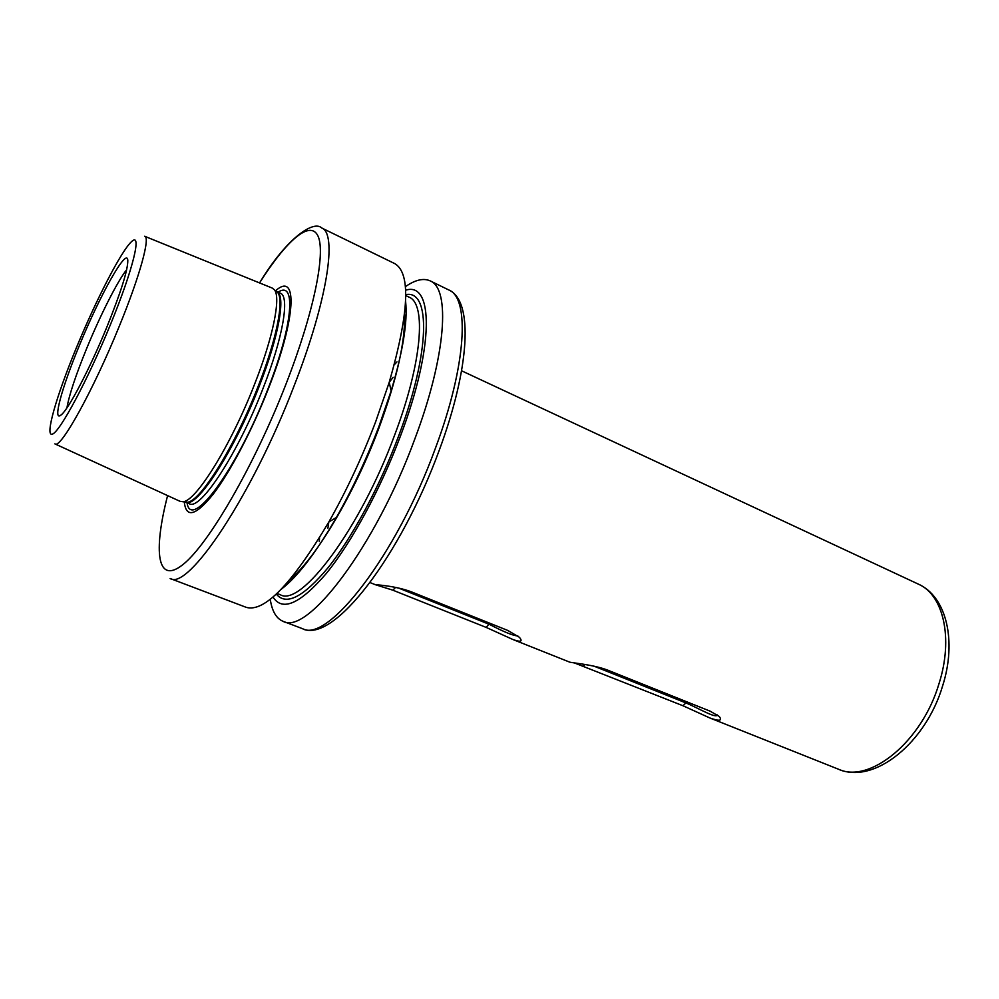 <?xml version="1.0" encoding="UTF-8"?>
<svg xmlns="http://www.w3.org/2000/svg" width="999" height="999" viewBox="0 0 999 999"><rect width="100%" height="100%" fill="white"/><g stroke="black" fill="none" stroke-linecap="round" stroke-linejoin="round"><path stroke-width="1.5" d="M106.943 326.86C89.81 368.881 67.969 410.402 60.927 415.084C52.398 422.077 61.95 387.437 79.183 345.941C99.725 295.567 127.023 246.591 127.81 260.364C127.947 269.792 120.991 291.958 106.943 326.86M126.673 269.693C117.607 280.956 100.25 315.322 86.676 348.451C75.699 375.337 69.118 395.142 66.933 407.867M270.242 599.288C272.04 611.201 276.298 618.531 283.017 621.291C307.03 635.913 375.562 546.416 414.822 438.973C446.278 355.607 450.537 288.536 430.169 280.881C423.564 277.884 415.309 279.807 405.394 286.651M512.787 639.46L486.126 627.384L392.894 590.197L375.362 584.702C373.614 584.602 395.467 585.576 412.063 592.12L507.779 630.444L519.443 637.325C522.964 641.633 520.754 642.345 512.787 639.46L569.205 661.937C570.004 662.824 592.919 664.31 608.079 670.292L710.152 711.176L719.205 716.433C722.589 720.866 719.505 721.39 709.939 718.006L838.361 769.18C869.48 783.99 921.927 741.882 939.035 683.566C953.608 638.049 943.268 594.717 918.356 584.128L461.588 370.791M273.014 597.027C282.292 611.788 300.025 603.983 326.186 573.613C351.348 542.857 380.457 489.36 400.437 436.088C434.565 346.266 433.479 281.031 405.644 290.222M281.243 589.248C297.39 576.997 315.771 553.071 336.401 517.47C352.385 489.335 366.546 459.041 378.896 426.573L391.121 390.896C402.922 351.486 407.754 321.703 405.619 301.548M375.699 421.665L389.21 382.355C409.078 312.949 410.976 273.389 394.905 263.686L321.653 227.959C337.475 233.279 327.722 299.9 294.205 385.602C252.035 495.979 187.924 591.033 170.117 578.496L246.316 607.38C264.41 612.449 291.92 583.965 328.871 521.928C346.441 490.909 362.05 457.492 375.699 421.665M275.574 290.759C297.864 270.829 296.541 317.482 268.244 389.061C252.148 430.282 230.17 472.003 213.224 494.143C195.692 515.859 186.051 518.444 184.291 501.898M144.892 236.363L272.178 288.049L274.513 289.885C280.981 297.814 273.089 337.375 254.483 384.49C230.906 445.379 195.692 501.81 182.929 501.735L179.995 501.298L55.145 443.981M709.939 718.006L682.991 705.756L574.325 662.899M594.068 666.183L686.513 703.159C698.813 708.403 716.058 718.756 717.382 714.947M398.464 587.999L489.36 624.363C504.17 632.055 513.648 635.901 517.807 635.901M319.53 537.737L319.28 541.62M327.897 528.209L328.808 522.027M144.643 236.263C150.587 236.788 139.947 275.924 119.131 326.598C93.057 390.884 60.052 450.062 54.895 443.856M110.527 324.388C133.279 268.981 142.233 231.368 131.593 241.571C121.266 250.936 96.129 299.812 76.311 347.927C56.381 396.091 44.53 437.137 52.385 434.128C59.865 431.98 87.9 379.732 110.527 324.388M435.464 448.114C466.583 365.147 469.93 298.002 448.813 289.972C473.938 301.036 469.53 368.581 439.185 450.424C400.661 555.506 333.516 644.168 302.41 628.646C327.447 643.606 396.69 555.044 435.464 448.114M167.595 495.604C153.147 551.598 157.018 585.027 182.717 564.747C208.129 545.067 254.308 465.809 286.238 383.466C313.886 312.387 325.761 253.271 318.107 236.276C310.439 219.156 286.363 240.597 259.553 282.917C287.225 237.075 313.911 220.13 321.653 227.959M404.533 314.46C405.419 341.383 396.84 379.358 378.821 428.384C354.383 493.831 315.884 558.229 289.91 579.607M405.756 294.643C430.819 289.373 430.432 352.31 398.476 436.401C379.608 486.688 352.335 537.25 328.371 567.32C303.434 597.165 286.089 606.081 276.311 594.08M276.985 593.456L280.382 594.767C301.011 607.33 360.227 528.658 394.543 435.327C422.14 362.637 426.61 303.646 409.041 297.14L405.756 295.567M389.248 382.242L393.119 377.347M278.172 292.145C296.466 279.895 293.144 325.162 267.67 389.647C236.95 469.705 190.797 531.343 187.088 502.847M263.012 388.474C238.012 453.371 200.112 510.988 189.335 503.746L185.602 502.247C196.341 509.178 234.041 451.498 259.028 386.738C279.108 335.889 286.076 294.805 276.723 291.483L280.369 293.169C289.935 296.353 283.117 337.512 263.012 388.474M276.149 291.246L277.784 292.607C284.265 300.524 276.536 339.722 258.154 386.326C234.865 446.541 199.937 502.335 187.15 502.247L184.44 501.923M182.929 501.735L185.04 501.985M275.687 290.859L274.513 289.885M396.978 361.888L394.318 364.722M682.991 705.756L686.937 701.872M486.126 627.384L489.76 623.239M392.894 590.197L395.579 587.4M583.279 665.983L585.064 664.51M918.356 584.128C946.615 596.665 956.892 641.171 942.669 685.739C926.011 742.569 874.137 784.989 838.361 769.18M430.169 280.881L448.813 289.972M391.121 390.896L389.21 382.355M336.401 517.47L328.871 521.928M370.03 582.579L375.362 584.702M283.017 621.291L302.41 628.646"/></g></svg>

